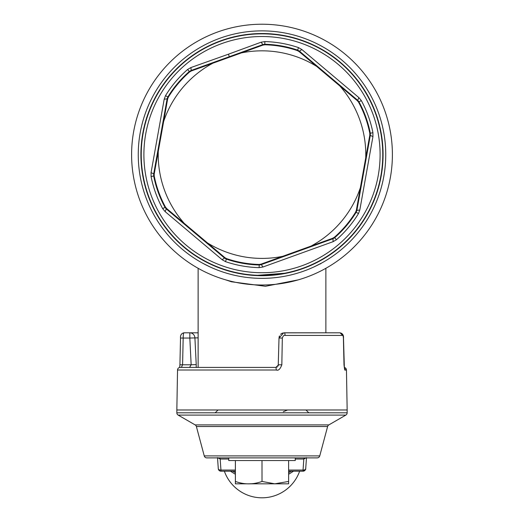 <?xml version="1.0" encoding="UTF-8"?>
<svg xmlns="http://www.w3.org/2000/svg" width="524" height="524" viewBox="0 0 524 524"><rect width="100%" height="100%" fill="white"/><g stroke="black" fill="none" stroke-linecap="round" stroke-linejoin="round"><path stroke-width="0.79" d="M288.613 483.822L235.387 483.822M228.733 457.884L228.733 460.544L262 460.544L262.013 481.445L274.773 483.816L288.619 481.445C288.613 484.667 288.606 484.667 288.606 481.445M249.228 483.816L250.917 483.75M235.394 460.544L235.394 481.445C235.394 484.667 235.387 484.667 235.381 481.445C235.387 484.667 235.394 484.667 235.394 481.445C244.269 484.667 253.144 484.667 262.013 481.445M288.619 460.544L288.619 481.445M235.381 460.544L235.381 481.445M262 460.544L295.267 460.544L295.267 457.884M317.171 457.884L206.829 457.884A2.659 2.659 0 0 1 204.255 455.913L196.382 426.516L327.618 426.516L319.745 455.913A2.659 2.659 0 0 1 317.171 457.884M304.064 457.884L303.828 459.017L306.488 457.629M228.733 459.017L220.172 459.017L219.936 457.884M235.381 470.054L220.951 470.054L220.951 471.187A2.659 2.659 0 0 1 218.298 468.718L217.526 457.884L218.292 468.666A2.659 1.526 -4 0 0 218.298 468.718A2.659 1.526 -4 0 0 220.951 470.054L220.172 459.017L217.512 457.629M288.619 470.054L303.049 470.054L303.049 471.187L288.619 471.187M218.298 468.764A2.659 2.659 -90 0 0 220.951 471.187L235.381 471.187M296.296 471.187L291.259 471.187L288.619 472.72M196.382 426.516A2.659 2.659 0 0 0 195.138 424.899L328.862 424.899A2.659 2.659 0 0 0 327.618 426.516M232.728 471.187L235.381 472.72M230.449 471.187L235.381 474.272M195.138 424.899L178.173 415.1L345.827 415.1A2.659 2.659 0 0 0 347.157 412.801L347.157 409.984L176.843 409.984L176.843 412.801A2.659 2.659 0 0 0 178.173 415.1M215.338 412.643L218.049 409.984M308.662 412.643L305.951 409.984M328.862 424.899L345.827 415.1M293.551 471.187L288.619 474.272M347.157 409.984L346.462 370.016L345.237 370.016C344.884 370.861 344.478 369.119 344.006 364.789L343.403 338.039C343.161 335.864 342.899 334.993 342.624 335.426L285.063 335.426C284.054 334.987 283.137 335.864 282.318 338.039L281.833 364.789C280.229 369.119 278.395 370.861 276.338 370.016L177.538 370.016L176.843 409.984M287.597 409.984L283.288 411.726M177.538 370.016A2.659 2.659 0 0 1 180.204 367.403L275.938 367.403L278.545 364.789L281.833 364.789M179.66 367.462L179.922 364.776L182.581 364.789L181.389 367.403L180.204 367.403M181.389 367.403L189.583 367.403L191.155 364.789L182.581 364.789L183.177 338.039L180.518 338.026C180.269 335.15 181.409 333.415 183.931 332.806L183.924 332.806C183.498 333.067 183.243 334.816 183.177 338.039L189.832 338.039L189.832 332.806L183.937 332.806M346.462 370.016A2.659 2.659 0 0 0 344.34 367.462M345.237 370.016A2.659 2.62 -90 0 0 344.53 368.248M285.063 335.426A2.659 0.734 -90 0 0 284.336 332.806L340.069 332.806L342.624 335.426M344.373 368.149L343.482 338.026C343.731 335.15 342.591 333.415 340.069 332.806L283.681 332.845L279.01 338.039L282.318 338.039M279.01 338.039L278.224 366.007M276.338 370.016L275.938 367.403M188.267 367.403L276.109 367.396M198.131 332.806L189.832 332.806A5.325 5.083 90 0 1 194.908 337.849L196.231 364.606L191.155 364.789L189.832 338.039L198.131 337.849M282.764 333.041A5.325 5.325 0 0 0 280.576 334.364M279.495 335.91A5.325 5.325 0 0 0 279.076 337.305M277.327 366.977L275.886 367.403M196.218 367.507L196.231 364.606M231.451 281.388L231.379 281.761L225.772 279.882M231.379 281.761L265.445 286.287L298.241 279.875M255.077 275.5L287.119 273.063M210.393 267.089L202.657 263.205M314.171 266.827L321.323 263.212M141.893 139.292L143.491 129.782M143.877 128.007L141.251 145.613M131.603 154.619A130.397 130.397 0 0 0 262 285.01A130.397 130.397 0 0 0 392.397 154.619A130.397 130.397 0 0 0 262 24.222A130.397 130.397 0 0 0 131.603 154.619M385.743 154.619A123.743 123.743 0 0 0 262 30.87A123.743 123.743 0 0 0 138.257 154.619A123.743 123.743 0 0 0 262 278.362A123.743 123.743 0 0 0 385.743 154.619M142.043 138.139L141.369 144.179M203.947 48.359A121.083 121.083 0 0 1 368.261 96.567A121.083 121.083 0 0 1 320.053 260.873A121.083 121.083 0 0 1 155.739 212.665A121.083 121.083 0 0 1 203.947 48.359M300.409 269.369A121.011 121.011 0 0 0 376.756 116.21A121.011 121.011 0 0 0 223.591 39.863A121.011 121.011 0 0 0 147.244 193.022A121.011 121.011 0 0 0 300.409 269.369M228.399 54.214L261.07 42.221L264.869 41.586A113.066 113.066 0 0 1 298.497 47.599L301.837 49.511L358.875 97.615L361.324 100.582A113.066 113.066 0 0 1 372.924 132.716L372.944 136.567L359.805 210.013L358.455 213.615A113.066 113.066 0 0 1 336.428 239.73L333.107 241.669L262.93 267.011L259.131 267.646A113.066 113.066 0 0 1 225.503 261.633L222.163 259.721L165.126 211.617L162.676 208.65A113.066 113.066 0 0 1 151.076 176.516L151.056 172.665L164.195 99.219L165.545 95.617A113.066 113.066 0 0 1 187.572 69.502L190.893 67.563L228.399 54.214L229.361 56.697L262.858 44.566L261.07 42.221M259.131 267.646L259.203 264.987L261.142 264.666L332.982 238.721L333.107 241.669M282.528 256.354A103.785 103.785 0 0 1 207.478 242.926L224.914 257.67L226.63 258.64A109.876 109.876 0 0 0 259.111 264.45L261.057 264.135L332.707 238.263L332.982 238.721L334.679 237.726L336.428 239.73M358.455 213.615L356.182 212.227L356.883 210.386L359.805 210.013M311.217 245.992A103.785 103.785 0 0 0 360.368 187.71L369.793 135.205L372.944 136.567M332.707 238.263L334.404 237.261A109.876 109.876 0 0 0 355.678 212.037L356.372 210.196L356.883 210.386L370.33 135.199L370.317 133.234L372.924 132.716M361.324 100.582L358.986 101.853L357.735 100.333L358.875 97.615M365.739 157.678A103.785 103.785 0 0 0 339.84 85.969L299.086 51.562L301.837 49.511M369.793 135.205L369.774 133.234A109.876 109.876 0 0 0 358.567 102.2L357.316 100.673L357.735 100.333L299.348 51.09L297.639 50.121L298.497 47.599M264.869 41.586L264.797 44.245L262.858 44.566L262.943 45.097L264.889 44.782A109.876 109.876 0 0 1 297.37 50.592L299.086 51.562M316.522 66.306A103.785 103.785 0 0 0 241.472 52.878L191.293 70.976L190.893 67.563M229.361 56.697L191.018 70.511L189.321 71.506L187.572 69.502M165.545 95.617L167.818 97.005L167.117 98.846L164.195 99.219M212.783 63.24A103.785 103.785 0 0 0 163.632 121.522L154.207 174.027L151.056 172.665M191.293 70.976L189.596 71.971A109.876 109.876 0 0 0 168.322 97.195L167.628 99.036L167.117 98.846L153.67 174.034L153.683 175.999L151.076 176.516M162.676 208.65L165.014 207.38L166.265 208.899L165.126 211.617M224.914 257.67L222.163 259.721M154.207 174.027L154.226 175.999A109.876 109.876 0 0 0 165.433 207.032L166.684 208.559L166.265 208.899L224.652 258.142L226.361 259.111L225.503 261.633M261.057 264.135L262.93 267.011M360.368 187.71L356.372 210.196M339.84 85.969L357.316 100.673M241.472 52.878L262.943 45.097M163.632 121.522L167.628 99.036M207.478 242.926L166.684 208.559M158.261 151.554A103.785 103.785 0 0 0 184.16 223.263M305.702 468.764A2.659 2.659 -90 0 1 303.049 471.187C307.123 469.288 305.269 468.436 305.702 468.718L306.474 457.884L305.708 468.666A2.659 1.526 -176 0 1 305.702 468.718A2.659 1.526 -176 0 1 303.049 470.054L303.828 459.017L295.267 459.017M319.745 455.913L204.255 455.913M347.157 412.801L176.843 412.801M223.669 40.093A120.762 120.762 0 0 1 376.52 116.289A120.762 120.762 0 0 1 300.331 269.139A120.762 120.762 0 0 1 147.48 192.943A120.762 120.762 0 0 1 223.669 40.093M299.486 266.611A118.103 118.103 0 0 0 373.998 117.127A118.103 118.103 0 0 0 224.514 42.621A118.103 118.103 0 0 0 150.002 192.105A118.103 118.103 0 0 0 299.486 266.611M355.678 212.037L356.182 212.227A110.407 110.407 0 0 1 334.679 237.726L334.404 237.261M358.567 102.2L358.986 101.853A110.407 110.407 0 0 1 370.317 133.234L369.774 133.234M264.889 44.782L264.797 44.245A110.407 110.407 0 0 1 297.639 50.121L297.37 50.592M168.322 97.195L167.818 97.005A110.407 110.407 0 0 1 189.321 71.506L189.596 71.971M165.433 207.032L165.014 207.38A110.407 110.407 0 0 1 153.683 175.999L154.226 175.999M259.111 264.45L259.203 264.987A110.407 110.407 0 0 1 226.361 259.111L226.63 258.64M224.364 471.187A39.916 39.916 0 0 0 299.636 471.187M179.922 364.776L180.518 338.026M284.336 332.806L283.681 332.845M198.131 268.301L198.131 367.403M325.869 268.301L325.869 332.806M294.318 271.308L289.464 272.546M321.343 263.205L320.426 263.932"/></g></svg>
